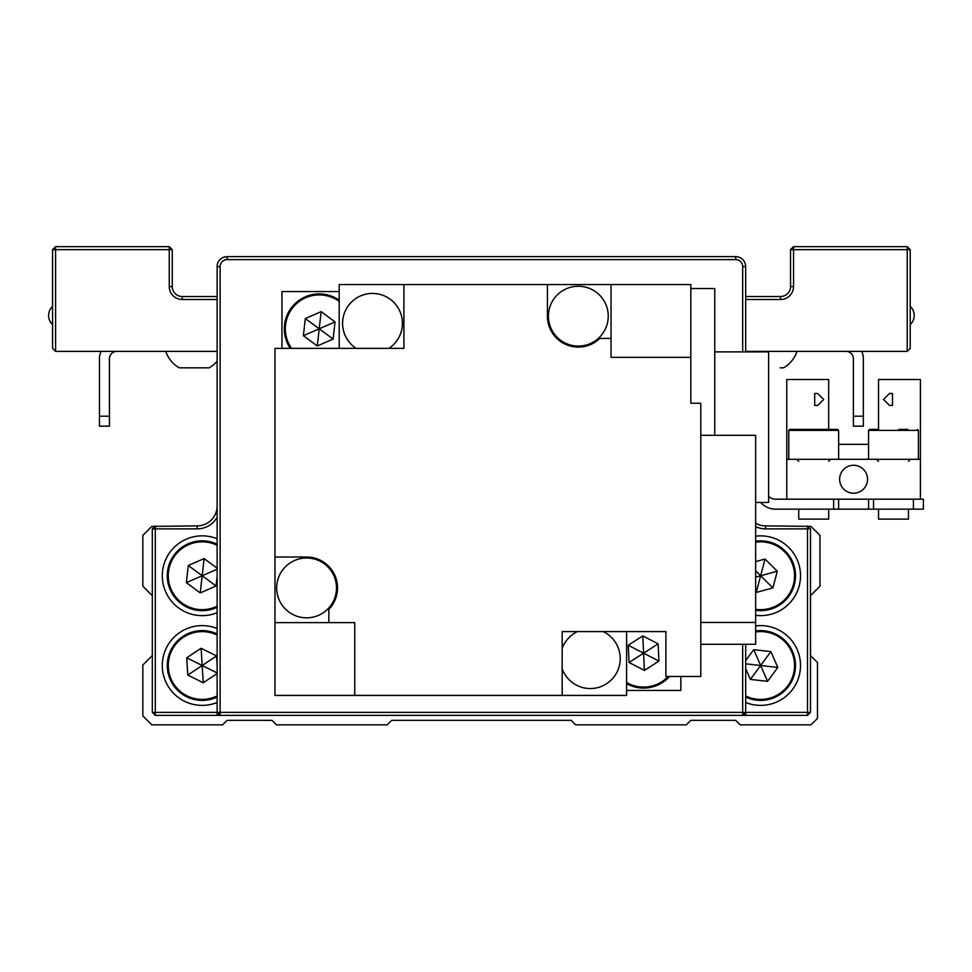 <?xml version="1.0" encoding="UTF-8"?>
<svg xmlns="http://www.w3.org/2000/svg" width="972" height="972" viewBox="0 0 972 972"><rect width="100%" height="100%" fill="white"/><g stroke="black" fill="none" stroke-linecap="round" stroke-linejoin="round"><path stroke-width="1.46" d="M154.803 526.387L151.814 526.387L142.835 535.365L142.835 586.225L152.312 595.702M152.312 655.529L142.835 665.006L142.835 715.866L151.814 724.845L222.624 724.845L227.108 720.349L271.978 720.349L276.473 724.845L387.16 724.845L391.655 720.349L571.159 720.349L575.643 724.845L686.341 724.845L690.825 720.349L735.695 720.349L740.19 724.845L810.988 724.845L817.476 718.357L817.476 662.515L810.49 655.529M810.49 595.702L819.967 586.225L819.967 535.365L810.988 526.387L807.999 526.387M740.19 724.845L810.988 724.845M222.624 724.845L151.814 724.845M142.835 586.225L142.835 535.365M819.967 535.365L819.967 586.225M387.16 724.845L276.473 724.845M755.645 523.215A19.95 19.95 0 0 0 765.62 525.888L810.988 526.387M151.814 526.387L197.195 525.888A19.95 19.95 0 0 0 217.133 505.95M142.835 715.866L142.835 665.006M686.341 724.845L575.643 724.845M217.133 538.767A39.888 39.888 0 0 0 162.288 575.752A39.888 39.888 0 0 0 217.133 612.725M217.133 628.519A39.888 39.888 0 0 0 162.288 665.504A39.888 39.888 0 0 0 217.133 702.477M755.645 615.325A39.888 39.888 0 0 0 800.515 575.752A39.888 39.888 0 0 0 755.645 536.18M745.67 702.477A39.888 39.888 0 0 0 800.515 665.504A39.888 39.888 0 0 0 755.645 625.932M742.681 351.876L742.681 266.607A6.986 6.986 0 0 0 735.695 259.621L227.108 259.621A6.986 6.986 0 0 0 220.122 266.607L220.122 712.379L742.681 712.379L742.681 715.368L155.301 715.368L152.312 712.379L152.312 528.877L155.301 528.877L155.301 712.379L217.133 712.379L217.133 266.607A9.975 9.975 0 0 1 227.108 256.632L735.695 256.632A9.975 9.975 0 0 1 745.67 266.607L745.67 351.876M810.49 528.877L807.501 525.888L807.501 528.877L810.49 528.877L810.49 712.379L807.501 712.379L807.501 528.877L765.62 528.877A22.939 22.939 0 0 1 755.645 526.605M807.501 715.368L742.681 715.368L745.67 712.379L807.501 712.379L807.501 715.368L810.49 712.379M217.133 517.274A22.939 22.939 0 0 1 197.195 528.877L155.301 528.877L155.301 525.888L152.312 528.877M155.301 715.368L155.301 712.379L152.312 712.379M839.626 479.232A13.96 13.96 0 0 1 853.598 465.272A13.96 13.96 0 0 1 867.559 479.232A13.96 13.96 0 0 1 853.598 493.205A13.96 13.96 0 0 1 839.626 479.232M828.666 393.478L828.666 429.381L837.633 429.381L789.774 429.381L837.633 429.381L828.666 429.381L828.666 379.517L786.773 379.517L786.773 459.294L920.411 459.294L920.411 379.517L878.53 379.517L878.53 429.381L878.53 393.478M786.773 499.183L786.773 459.294M920.411 499.183L920.411 459.294M814.706 405.446L817.695 405.446L823.673 399.456L817.695 393.478L814.706 393.478L814.706 405.446M838.629 444.338L868.555 444.338M892.49 405.446L892.49 393.478L889.489 393.478L883.512 399.456L889.489 405.446L892.49 405.446M760.675 502.451A19.95 19.95 0 0 0 775.595 509.158L833.648 509.158L833.648 499.183L923.4 499.183L923.4 509.158L913.425 509.158L913.425 499.183M768.609 496.328A9.975 9.975 0 0 0 775.595 499.183L833.648 499.183M873.536 499.183L873.536 509.158L913.425 509.158M873.536 509.158L868.555 509.158L868.555 499.183M838.629 499.183L838.629 509.158L868.555 509.158M838.629 509.158L833.648 509.158M217.133 607.293A34.907 34.907 0 0 1 167.488 571.84A34.907 34.907 0 0 1 217.133 544.211M217.133 568.207L204.108 558.584L188.276 565.497L186.345 582.653L200.244 592.92L216.076 586.007L217.133 576.59M204.108 558.584L202.176 575.752L188.276 565.497M186.345 582.653L217.133 569.228M200.244 592.92L202.176 575.752L216.076 586.007M217.133 697.033A34.907 34.907 0 0 1 167.342 667.667A34.907 34.907 0 0 1 217.133 633.963M217.133 665.042L216.574 655.954L201.107 648.263L186.709 657.813L187.778 675.054L203.245 682.745L217.133 673.535M201.107 648.263L202.176 665.504L186.709 657.813M187.778 675.054L216.574 655.954M203.245 682.745L202.176 665.504L217.133 672.94M755.645 541.21A34.907 34.907 0 0 1 794.829 582.714A34.907 34.907 0 0 1 755.645 610.295A34.907 34.907 0 0 0 794.829 582.714A34.907 34.907 0 0 0 769.532 541.999M755.645 591.875L756.228 592.458L772.886 587.914L777.296 571.22L765.037 559.046L755.645 561.609M756.228 592.458L760.626 575.752L772.886 587.914M777.296 571.22L755.645 577.113M765.037 559.046L760.626 575.752L755.645 570.807M755.645 630.962A34.907 34.907 0 0 1 774.587 697.495A34.907 34.907 0 0 1 745.67 697.033M745.67 668.627L750.372 679.404L767.54 681.336L777.794 667.436L770.893 651.605L753.725 649.673L745.67 660.583M753.725 649.673L760.626 665.504L745.67 663.815M750.372 679.404L770.893 651.605M767.54 681.336L760.626 665.504L777.794 667.436M798.741 509.158L798.741 519.133L828.666 519.133L828.666 509.158M898.942 429.381L907.751 429.381M878.53 509.158L878.53 519.133L908.443 519.133L908.443 509.158M878.53 429.381L869.551 429.381L878.53 429.381L869.551 429.381L868.555 430.377L869.551 429.381L868.555 430.377L918.418 430.377L917.422 429.381M861.714 351.378A17.314 17.314 0 0 1 863.343 358.717L863.343 426.161L853.38 426.161L853.38 358.717A7.351 7.351 0 0 0 846.029 351.378M797.028 351.378A29.974 29.974 0 0 1 783.566 367.829L780.127 367.829M745.67 644.29L745.67 715.368L744.673 713.375M745.67 712.379L742.681 712.379L742.681 644.29M217.133 712.379L220.122 715.368L220.122 712.379L217.133 712.379L217.133 715.368L219.125 714.371M218.129 713.375L218.129 714.371M743.677 714.371L744.673 714.371M578.34 346.093A29.913 29.913 0 0 1 548.415 316.167A29.913 29.913 0 0 1 578.34 286.254A29.913 29.913 0 0 1 608.253 316.167A29.913 29.913 0 0 1 578.34 346.093M356.117 348.377A29.913 29.913 0 0 1 372.507 293.435A29.913 29.913 0 0 1 388.885 348.377M306.581 617.84A29.913 29.913 0 0 1 276.668 587.914A29.913 29.913 0 0 1 306.581 558.001A29.913 29.913 0 0 1 336.506 587.914A29.913 29.913 0 0 1 306.581 617.84M339.192 291.539L281.953 291.539L281.953 348.377M626.6 690.436L680.85 690.436L680.85 676.476M626.6 631.593L626.6 695.417L562.181 695.417L562.181 631.593L665.893 631.593L665.893 676.476L700.8 676.476L700.8 403.234L690.825 403.234L690.825 284.553L339.192 284.553L339.192 348.377M714.76 435.31L714.76 288.55L690.825 288.55M562.181 695.417L274.979 695.417L274.979 348.377L403.915 348.377L403.915 284.553M611.048 284.553L611.048 357.356L690.825 357.356M547.418 284.553L547.418 316.167A30.91 30.91 0 0 0 599.809 338.414L611.048 338.414M354.756 695.417L354.756 622.627L328.828 622.627L328.828 609.395A30.91 30.91 0 0 0 306.581 557.005L274.979 557.005M714.76 351.876L768.609 351.876L768.609 502.451L755.645 502.451M328.828 622.627L274.979 622.627M603.138 631.593A29.913 29.913 0 0 1 610.428 680.764A29.913 29.913 0 0 1 562.181 668.833M562.181 648.421A29.913 29.913 0 0 1 577.465 631.593M700.8 435.31L755.645 435.31L755.645 622.457L700.8 622.457M755.645 622.457L755.645 644.29L700.8 644.29M290.324 348.377A34.907 34.907 0 0 1 339.192 300.178M317.285 345.959L333.117 339.058L335.048 321.89L321.149 311.635L305.317 318.537L303.385 335.705L317.285 345.959L319.217 328.803L305.317 318.537M335.048 321.89L319.217 328.803L321.149 311.635M333.117 339.058L319.217 328.803L303.385 335.705M669.574 676.476A34.907 34.907 0 0 1 626.6 683.668A34.907 34.907 0 0 0 645.226 688.042M644.4 670.425L658.931 661.094L658.129 643.841L642.784 635.919L628.24 645.25L629.054 662.503L644.4 670.425L643.586 653.172L628.24 645.25M658.129 643.841L643.586 653.172L642.784 635.919M658.931 661.094L643.586 653.172L629.054 662.503M116.774 351.378A7.351 7.351 0 0 0 109.435 358.717L109.435 426.161L99.46 426.161L99.46 358.717A17.314 17.314 0 0 1 101.1 351.378M217.133 361.147A29.974 29.974 0 0 1 209.15 367.829L179.237 367.829A29.974 29.974 0 0 1 165.775 351.378M217.133 299.51L182.226 299.51A12.964 12.964 0 0 1 169.262 286.546L172.263 286.546L172.263 249.658L169.262 246.657L55.586 246.657L52.585 249.658L52.585 348.377L55.586 351.378L217.133 351.378M745.67 351.378L907.228 351.378L910.217 348.377L910.217 249.658L907.228 246.657L793.541 246.657L790.552 249.658L790.552 286.546A9.975 9.975 0 0 1 780.577 296.521L745.67 296.521M907.228 351.378L907.228 249.658L793.541 249.658L793.541 286.546A12.964 12.964 0 0 1 780.577 299.51L745.67 299.51M169.262 286.546L169.262 249.658L55.586 249.658L55.586 351.378M172.263 286.546A9.975 9.975 0 0 0 182.226 296.521L217.133 296.521M907.228 246.657L907.228 249.658L910.217 249.658M790.552 249.658L793.541 249.658L793.541 246.657M52.585 249.658L55.586 249.658L55.586 246.657M169.262 246.657L169.262 249.658L172.263 249.658M765.62 528.877L765.62 525.888M197.195 525.888L197.195 528.877M217.133 545.328A33.911 33.911 0 0 0 168.484 571.949A33.911 33.911 0 0 0 217.133 606.176M217.133 635.081A33.911 33.911 0 0 0 168.338 667.606A33.911 33.911 0 0 0 217.133 695.928M755.645 609.286A33.911 33.911 0 0 0 793.845 582.58A33.911 33.911 0 0 0 755.645 542.218M745.67 695.928A33.911 33.911 0 0 0 793.225 656.149A33.911 33.911 0 0 0 755.645 631.97M838.629 459.294L838.629 430.377L788.778 430.377L789.774 429.381M853.38 416.198L863.343 416.198M217.133 266.607L220.122 266.607M227.108 256.632L227.108 259.621M735.695 256.632L735.695 259.621M745.67 266.607L742.681 266.607M339.192 301.405A33.911 33.911 0 0 0 291.539 348.377M626.6 682.514A33.911 33.911 0 0 0 668.226 676.476M99.46 416.198L109.435 416.198M793.541 286.546L790.552 286.546M780.577 299.51L780.577 296.521M182.226 299.51L182.226 296.521M910.217 324.612A12.466 12.466 0 0 0 910.217 306.326M52.585 306.326A12.466 12.466 0 0 0 52.585 324.612M838.629 430.377L837.633 429.381M798.741 461.287L796.748 459.294M788.778 459.294L788.778 430.377M828.666 461.287L830.659 459.294M878.53 461.287L876.525 459.294M918.418 459.294L918.418 430.377M868.555 459.294L868.555 430.377M908.443 461.287L910.436 459.294"/></g></svg>
